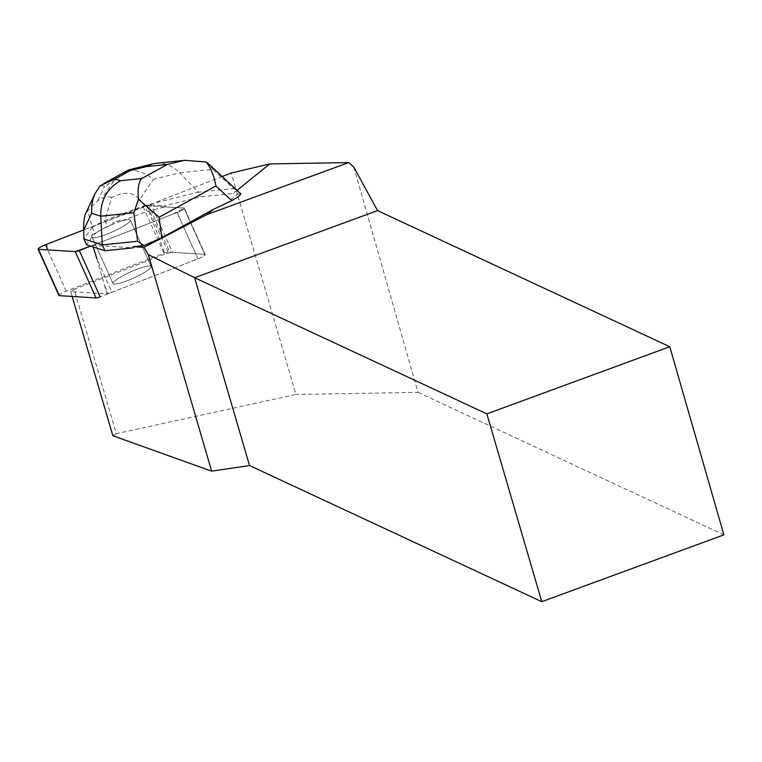 <?xml version="1.0" encoding="UTF-8"?>
<svg xmlns="http://www.w3.org/2000/svg" width="762" height="762" viewBox="0 0 762 762"><rect width="100%" height="100%" fill="white"/><g stroke="black" fill="none" stroke-linecap="round" stroke-linejoin="round"><path stroke-width="0.57" stroke-dasharray="3.81 2.86" d="M117.662 278.835A20.907 3.41 -24.2 0 0 113.005 283.588A20.907 3.41 -24.2 0 0 133.474 278.12A20.907 3.41 -24.2 0 0 151.143 266.433A20.907 3.41 -24.2 0 0 138.122 268.834A20.907 3.41 -24.2 0 0 117.662 278.835M58.941 295.504A6.439 1.048 155.8 0 1 66.199 291.141L163.982 253.165A6.439 1.048 155.8 0 1 168.078 252.079L204.816 254.346A6.439 1.048 155.8 0 1 205.207 254.508A6.439 1.048 155.8 0 1 197.958 258.87L100.165 296.847M237.182 190.214L233.096 193.51L200.387 196.891L164.868 205.769L165.354 206.864L183.975 208.007L147.237 205.74A6.439 1.048 -24.2 0 0 143.142 206.826L83.668 229.934L147.418 205.75L184.223 208.055L172.403 214.36L90.63 246.126L177.108 212.531A6.439 1.048 -24.2 0 0 184.366 208.178A6.439 1.048 -24.2 0 0 183.975 208.007A6.439 1.048 155.8 0 1 184.366 208.178A6.439 1.048 155.8 0 1 177.108 212.531L92.707 245.316L133.283 247.821M96.822 232.496A20.907 3.41 -24.2 0 0 92.164 237.249A20.907 3.41 -24.2 0 0 112.633 231.781A20.907 3.41 -24.2 0 0 130.302 220.094A20.907 3.41 -24.2 0 0 117.281 222.504A20.907 3.41 -24.2 0 0 96.822 232.496M222.285 176.498L146.771 205.826L165.049 254.07L74.124 289.379L116.319 433.673L295.961 394.468L231.21 173.031M148.742 205.302A9.658 1.572 155.8 0 1 151.162 204.921L172.498 252.346A9.658 1.572 -24.2 0 0 170.078 252.736L148.742 205.302L146.771 205.826M151.162 204.921L164.868 205.769M225.381 204.159L237.744 194.177L233.096 193.51M172.498 252.346L204.816 254.346L183.975 208.007L204.816 254.346A6.439 1.048 -24.2 0 1 205.207 254.508L184.366 208.178L205.207 254.508A6.439 1.048 -24.2 0 1 197.949 258.87L111.919 292.284L96.926 258.956L106.937 293.865L70.714 291.627L72.133 296.456M93.212 246.955L92.707 245.316M141.513 267.653A20.926 3.41 155.8 0 1 151.162 266.424A20.926 3.41 155.8 0 1 133.474 278.12A20.926 3.41 155.8 0 1 112.995 283.588A20.926 3.41 155.8 0 1 126.035 274.101A20.926 3.41 155.8 0 1 141.513 267.653M120.672 221.313A20.926 3.41 155.8 0 1 130.312 220.085A20.926 3.41 155.8 0 1 112.633 231.781A20.926 3.41 155.8 0 1 92.154 237.258A20.926 3.41 155.8 0 1 92.097 237.03L91.611 235.934A20.926 3.41 155.8 0 1 93.202 233.724L93.697 234.82A20.926 3.41 155.8 0 1 113.1 224.142L112.614 223.047A20.926 3.41 155.8 0 1 120.177 220.218L120.672 221.313L147.218 211.388L165.354 206.864M120.177 220.218L112.614 223.047M93.202 233.724L91.611 235.934M353.806 167.097L418.024 392.363L295.961 394.468M723.9 534.848L418.024 392.363M112.852 435.731L116.319 433.673M170.078 252.736L165.049 254.07M70.714 291.627L74.124 289.379M106.937 293.865L108.185 293.532A9.658 1.572 -24.2 0 0 111.919 292.284M156.143 163.306C164.868 162.601 172.707 165.754 179.67 172.764L212.779 169.345L233.572 188.5L198.253 192.148L200.387 196.891M233.572 188.5L238.058 191.014M240.802 193.862L237.744 194.177M100.165 185.718L104.67 186.176L113.643 181.242L127.997 170.412C136.808 169.821 145.266 172.793 153.352 179.346L179.67 172.764L198.253 192.148L144.599 205.55L147.218 211.388M92.097 237.03L86.506 244.792M113.1 224.142L107.442 226.257L94.888 233.162L93.697 234.82M139.684 199.368L144.599 205.55L104.813 220.418L111.776 197.482C124.13 191.329 133.436 191.957 139.684 199.368L153.352 179.346M85.773 213.198L87.63 210.76L92.259 227.324L83.877 238.954M104.813 220.418L107.442 226.257M92.259 227.219L104.737 220.361M92.259 227.324L94.888 233.162M111.776 197.482L107.213 196.52L102.098 198.158L97.907 200.463L87.63 210.76M212.779 169.345L208.702 163.982M168.078 252.079L147.237 205.74M66.199 291.141L45.349 244.812M143.142 206.826L163.982 253.165M197.958 258.87L177.108 212.531L197.949 258.87M104.937 286.302L108.185 293.532M113.643 181.242L102.098 198.158M97.907 200.463L104.67 186.176M151.143 266.433L130.302 220.094L151.162 266.424M113.005 283.588L92.164 237.249L112.995 283.588"/><path stroke-width="1.14" d="M79.324 250.517L100.165 296.847A6.439 1.048 155.8 0 1 96.069 297.942L59.331 295.666A6.439 1.048 155.8 0 1 58.941 295.504L38.1 249.164A6.439 1.048 -24.2 0 0 38.491 249.336L75.228 251.603A6.439 1.048 -24.2 0 0 79.324 250.517L90.63 246.126L75.219 251.603L47.32 249.879L46.52 244.354L83.668 229.934L45.349 244.812A6.439 1.048 -24.2 0 0 38.1 249.164M222.285 176.498L231.21 173.031L269.748 163.925L237.182 190.214M208.54 163.83L240.802 193.862C240.421 195.234 237.42 197.491 231.791 200.635L213.617 209.226L207.054 214.532L348.682 162.563L353.806 167.097L377.533 210.598L194.605 277.73L486.851 413.871L669.779 346.739L377.533 210.598M269.748 163.925L348.682 162.563M96.926 258.956L93.212 246.955M213.617 209.226L161.839 237.715L143.923 245.574L137.636 241.259L102.318 244.907L104.946 250.746L133.283 247.821L133.169 246.688L143.932 247.355L148.342 254.67L211.655 471.173L112.852 435.731L72.133 296.456M133.169 246.688L143.923 245.574M207.054 214.532L143.932 247.355M148.342 254.67L194.605 277.73L249.526 465.544L211.655 471.173M669.779 346.739L723.9 534.848L541.772 601.685L249.526 465.544M541.772 601.685L486.851 413.871M138.474 199.292L133.826 212.769L100.727 216.189L91.678 213.265L83.668 230.181L83.877 238.954L102.318 244.907L100.727 216.189C100.574 200.263 107.118 188.443 120.377 180.756L141.675 178.556C138.598 182.137 137.531 189.052 138.474 199.292L159.096 217.256L161.839 237.715M83.877 238.954L86.506 244.792L104.946 250.746M83.668 230.181C83.496 222.275 84.201 216.608 85.773 213.198L94.983 193.739M231.791 200.635L215.913 186.004C214.284 176.441 211.064 168.44 206.245 162.02L184.528 160.315L167.259 164.478L145.952 166.678L152.686 163.906L156.143 163.306L184.537 160.372M208.702 163.982L206.245 162.02M127.997 170.412L130.216 170.612L114.957 179.003L100.165 185.718L95.031 193.624L93.002 198.958L91.659 206.016L91.678 213.265M96.069 297.942L75.228 251.603M38.491 249.336L59.331 295.666M137.636 241.259L133.826 212.769M215.913 186.004L159.096 217.256M145.952 166.678L130.216 170.612M114.957 179.003L120.377 180.756M141.675 178.556L167.259 164.478M152.686 163.906L128.626 169.926M128.33 170.04L103.699 183.594"/></g></svg>
